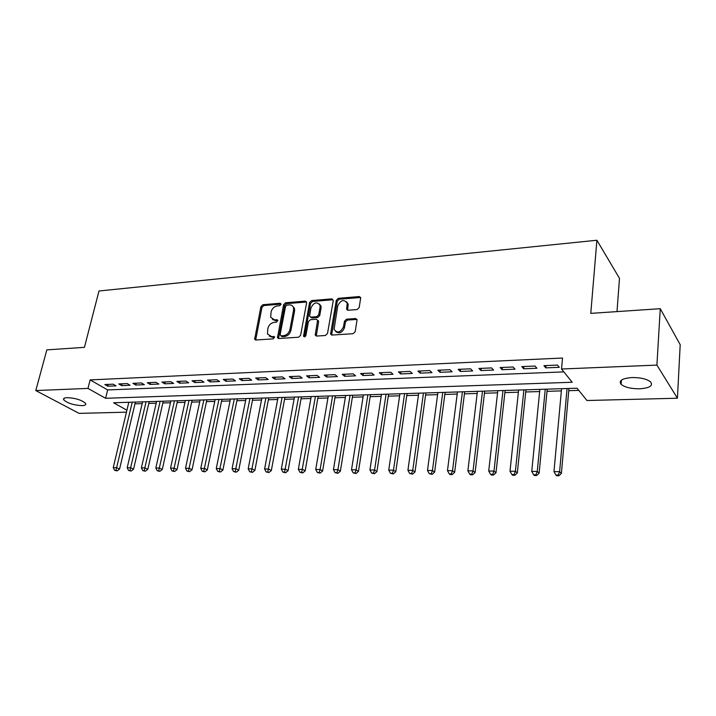 <?xml version="1.0" encoding="UTF-8"?>
<svg xmlns="http://www.w3.org/2000/svg" width="716" height="716" viewBox="0 0 716 716"><rect width="100%" height="100%" fill="white"/><g stroke="black" fill="none" stroke-linecap="round" stroke-linejoin="round"><path stroke-width="1.07" d="M281.03 304.389L280.126 303.253L262.888 304.712L260.928 306.591L254.645 339.259L255.854 339.993L273.235 338.865L274.604 336.914L271.454 336.493L267.48 333.987L267.847 328.447C268.831 324.966 270.952 322.943 274.201 322.361L276.457 322.2L277.826 320.276L276.94 319.703L274.684 319.873L270.693 317.349L271.078 311.961C272.053 308.524 274.165 306.502 277.396 305.902L279.643 305.714L281.03 304.389M639.639 388.806C631.038 388.815 624.862 387.329 621.103 384.34C618.499 380.635 622.115 378.37 631.942 377.547C640.578 377.502 646.817 378.97 650.647 381.95C653.26 385.772 649.591 388.054 639.639 388.806M82.045 405.641C73.587 405.166 67.474 403.233 63.706 399.832C63.062 398.543 64.216 397.819 67.197 397.649C75.69 398.114 81.83 400.038 85.607 403.439C86.278 404.764 85.088 405.498 82.045 405.641M357.087 309.545L359.181 307.549L360.73 297.677L359.235 296.558L338.382 298.321L336.314 300.281L330.586 334.032L332.018 335.061L353.077 333.701L355.19 331.705L357.087 319.676L355.592 318.539L346.553 319.202L344.459 321.18L343.51 326.8C340.431 332.68 337.281 333.513 334.059 329.306L337.791 305.678C340.932 299.807 344.074 299.002 347.215 303.271L346.607 309.169L348.065 310.243L357.087 309.545M126.455 412.174L79.073 413.374L35.8 390.551L46.826 349.873L84.434 347.35L98.987 290.991L596.902 240.245L590.781 313.366L660.268 308.694L656.912 365.097L677.425 398.221L586.95 400.512L577.024 388.206L113.576 402.759L126.911 410.232M35.8 390.551L87.978 388.412L105.592 398.284L572.218 382.255L561.523 369.009L656.912 365.097M561.523 369.009L562.534 358.036L90.135 379.91L87.978 388.412M306.609 302.77L306.591 302.027L305.258 301.123L285.586 302.787L283.599 304.694L277.477 337.692L278.748 338.516L298.59 337.227L300.622 335.285L306.609 302.77M311.594 300.586L331.848 298.876L333.271 300.541L327.498 333.522L325.422 335.491L316.615 336.064L315.237 335.097L317.6 320.213L316.221 319.255L310.467 319.676L308.435 321.618L305.902 335.482C305.159 336.959 304.363 337.2 303.53 336.207L309.572 302.519L311.594 300.586L312.588 301.454L332.815 299.753L331.848 298.876M113.173 384.179L104.867 384.537L107.767 386.201L116.064 385.861L113.173 384.179M127.215 383.57L118.758 383.937L121.639 385.62L130.079 385.271L127.215 383.57M141.5 382.962L132.899 383.329L135.763 385.029L144.346 384.671L141.5 382.962M156.043 382.335L147.29 382.711L150.127 384.429L158.871 384.062L156.043 382.335M170.856 381.7L161.941 382.084L164.752 383.821L173.648 383.445L170.856 381.7M185.927 381.046L176.852 381.44L179.635 383.194L188.693 382.818L185.927 381.046M201.277 380.393L192.031 380.787L194.788 382.559L204.015 382.174L201.277 380.393M216.903 379.722L207.488 380.124L210.218 381.914L219.615 381.521L216.903 379.722M232.825 379.033L223.24 379.444L225.934 381.261L235.51 380.858L232.825 379.033M249.052 378.334L239.278 378.755L241.945 380.59L251.692 380.178L249.052 378.334M265.582 377.627L255.63 378.057L258.261 379.91L268.196 379.489L265.582 377.627M282.435 376.902L272.286 377.341L274.881 379.212L285.004 378.791L282.435 376.902M299.61 376.168L289.264 376.607L291.815 378.504L302.134 378.066L299.61 376.168M317.116 375.408L306.573 375.864L309.088 377.78L319.605 377.341L317.116 375.408M334.972 374.647L324.214 375.103L326.693 377.046L337.415 376.589L334.972 374.647M353.185 373.859L342.212 374.334L344.647 376.294L355.584 375.828L353.185 373.859M371.765 373.063L360.569 373.546L362.949 375.524L374.119 375.059L371.765 373.063M390.721 372.248L379.301 372.741L381.637 374.745L393.021 374.262L390.721 372.248M410.062 371.416L398.409 371.917L400.692 373.949L412.318 373.457L410.062 371.416M429.806 370.566L417.911 371.076L420.14 373.134L432.008 372.633L429.806 370.566M449.97 369.707L437.825 370.226L440 372.302L452.109 371.792L449.97 369.707M470.564 368.821L458.159 369.349L460.272 371.452L472.641 370.933L470.564 368.821M491.588 367.917L478.923 368.463L480.973 370.584L493.601 370.056L491.588 367.917M513.077 366.986L500.126 367.55L502.113 369.698L515.019 369.161L513.077 366.986M535.031 366.046L521.803 366.619L523.718 368.794L536.91 368.248L535.031 366.046M90.135 379.91L107.651 389.925L563.85 371.89M545.798 367.872L559.277 367.308L557.478 365.079L543.954 365.661L545.798 367.872L546.022 365.572M134.966 403.824L142.18 403.609M148.785 403.412L156.195 403.18M162.836 402.983L170.462 402.75M177.129 402.544L184.97 402.311M191.673 402.106L199.737 401.864M206.476 401.658L214.764 401.408M221.539 401.202L230.069 400.942M236.871 400.736L245.642 400.468M252.48 400.262L261.501 399.993M268.366 399.779L277.656 399.501M284.556 399.295L294.106 399M301.042 398.794L310.869 398.49M317.832 398.284L327.946 397.98M334.945 397.765L345.354 397.452M352.388 397.237L363.093 396.906M370.163 396.691L381.18 396.36M388.278 396.145L399.626 395.805M406.76 395.581L418.43 395.232M425.599 395.017L437.619 394.65M444.824 394.435L457.202 394.06M464.433 393.836L477.178 393.451M484.446 393.227L497.575 392.833M504.87 392.61L518.393 392.198M525.723 391.974L539.649 391.554M547.015 391.33L561.362 390.9M568.755 390.676L578.77 390.372M617.004 311.603L619.483 278.345L596.902 240.245M660.268 308.694L680.2 344.718L677.425 398.221M107.651 389.925L105.592 398.284M107.767 386.201L108.214 384.394M121.639 385.62L122.087 383.794M135.763 385.029L136.201 383.185M150.127 384.429L150.557 382.568M164.752 383.821L165.172 381.941M179.635 383.194L180.056 381.306M194.788 382.559L195.2 380.652M210.218 381.914L210.629 379.99M225.934 381.261L226.337 379.31M241.945 380.59L242.339 378.63M258.261 379.91L258.646 377.923M274.881 379.212L275.257 377.207M291.815 378.504L292.191 376.482M309.088 377.78L309.446 375.739M326.693 377.046L327.042 374.987M344.647 376.294L344.987 374.217M362.949 375.524L363.289 373.43M381.637 374.745L381.959 372.624M400.692 373.949L401.005 371.81M420.14 373.134L420.444 370.969M440 372.302L440.286 370.118M460.272 371.452L460.549 369.25M480.973 370.584L481.242 368.355M502.113 369.698L502.372 367.451M523.718 368.794L523.96 366.52M272.429 319.434L275.714 320.705L274.684 319.873M277.88 320.544L275.714 320.705M269.27 336.072L272.492 337.308L271.454 336.493M274.658 337.164L272.492 337.308M281.057 304.103L263.918 305.544L261.966 307.424L255.684 339.993M306.582 302L286.597 303.638L284.619 305.544L278.515 338.507L277.477 337.692M286.928 305.106L285.541 306.439L280.135 334.676L281.057 335.858L283.482 335.706C286.794 335.133 288.942 333.083 289.926 329.548L293.578 310.162L293.497 307.656C292.835 305.741 291.448 304.819 289.327 304.909L286.928 305.106M280.896 335.858L282.095 336.672L281.057 335.858M292.772 306.251L294.5 308.507L294.589 311.012L290.947 330.38C289.962 333.907 287.814 335.956 284.503 336.52L282.095 336.672M317.564 320.115L318.602 321.797L316.275 336.046M312.588 301.454L310.565 303.387L304.506 336.842M320.079 307.191L320.043 305.311C316.92 301.391 313.877 302.268 310.923 307.934L309.572 316.212L310.932 317.134L316.678 316.705L318.718 314.754L320.079 307.191L321.063 308.059L321.028 306.18L319.461 304.04M310.592 317.125L311.925 317.985L310.932 317.134M321.063 308.059L319.712 315.613L317.662 317.555L311.925 317.985M346.607 301.803L348.173 304.148L347.609 310.216M335.723 331.633C339.429 333.996 342.346 332.671 344.477 327.651L343.51 326.8M357.024 319.443L347.52 320.061L345.425 322.039L344.477 327.651M360.685 297.489L339.339 299.207L337.281 301.168L331.624 335.043M128.808 402.285L113.235 467.637L116.699 467.664L119.563 469.07L135.387 402.07M115.983 470.331L114.596 470.322L117.138 470.895L115.983 470.331L132.236 402.168M114.596 470.322L113.235 467.637M119.563 469.07L117.138 470.895M142.591 401.846L127.188 467.763L130.715 467.79L133.552 469.204L149.196 401.64M129.981 470.484L128.567 470.466L131.118 471.047L129.981 470.484L146.073 401.739M128.567 470.466L127.188 467.763M133.552 469.204L131.118 471.047M156.607 401.408L141.383 467.888L144.972 467.924L147.791 469.347L163.239 401.202M144.22 470.636L142.779 470.618L145.348 471.2L144.22 470.636L160.142 401.3M142.779 470.618L141.383 467.888M147.791 469.347L145.348 471.2M170.864 400.96L155.828 468.022L159.48 468.049L162.281 469.49L177.532 400.754M158.71 470.788L157.251 470.779L159.829 471.361L158.71 470.788L174.462 400.844M157.251 470.779L155.828 468.022M162.281 469.49L159.829 471.361M185.363 400.504L170.533 468.157L174.256 468.183L177.022 469.633L192.067 400.298M173.46 470.949L171.974 470.931L174.57 471.522L173.46 470.949L189.033 400.387M171.974 470.931L170.533 468.157M177.022 469.633L174.57 471.522M200.131 400.038L185.507 468.291L189.292 468.318L192.031 469.777L206.861 399.832M188.478 471.11L186.966 471.092L189.579 471.692L188.478 471.11L203.863 399.922M186.966 471.092L185.507 468.291M192.031 469.777L189.579 471.692M215.149 399.573L200.749 468.425L204.606 468.461L207.318 469.929L221.915 399.358M203.765 471.271L202.225 471.253L204.857 471.862L203.765 471.271L218.953 399.447M202.225 471.253L200.749 468.425M207.318 469.929L204.857 471.862M230.445 399.089L216.268 468.568L220.197 468.604L222.882 470.081L237.247 398.875M219.338 471.441L217.771 471.423L220.412 472.032L219.338 471.441L234.311 398.964M217.771 471.423L216.268 468.568M222.882 470.081L220.412 472.032M246.018 398.597L232.082 468.712L236.083 468.747L238.732 470.242L252.846 398.382M235.197 471.611L233.595 471.593L236.262 472.202L235.197 471.611L249.947 398.481M233.595 471.593L232.082 468.712M238.732 470.242L236.262 472.202M261.868 398.105L248.184 468.855L252.256 468.89L254.878 470.403L268.733 397.89M251.352 471.781L249.723 471.763L252.408 472.381L251.352 471.781L265.878 397.98M249.723 471.763L248.184 468.855M254.878 470.403L252.408 472.381M278.014 397.595L264.598 468.998L268.742 469.043L271.328 470.564L284.914 397.38M267.811 471.96L266.155 471.942L268.849 472.56L267.811 471.96L282.095 397.47M266.155 471.942L264.598 468.998M271.328 470.564L268.849 472.56M294.455 397.076L281.316 469.15L285.55 469.186L288.092 470.725L301.391 396.861M284.592 472.139L282.901 472.121L285.612 472.748L284.592 472.139L298.617 396.95M282.901 472.121L281.316 469.15M288.092 470.725L285.612 472.748M311.209 396.557L298.357 469.302L302.671 469.347L305.177 470.895L318.173 396.333M301.687 472.318L299.959 472.3L302.698 472.936L301.687 472.318L315.443 396.422M299.959 472.3L298.357 469.302M305.177 470.895L302.698 472.936M328.277 396.02L315.729 469.463L320.124 469.499L322.594 471.065L335.276 395.796M319.121 472.506L317.358 472.488L320.106 473.124L319.121 472.506L320.124 469.499L332.6 395.885M317.358 472.488L315.729 469.463M322.594 471.065L320.106 473.124M345.676 395.474L333.441 469.624L337.925 469.66L340.351 471.244L352.711 395.25M336.887 472.694L335.097 472.676L337.863 473.321L336.887 472.694L337.925 469.66L350.079 395.33M335.097 472.676L333.441 469.624M340.351 471.244L337.863 473.321M363.406 394.919L351.511 469.786L356.085 469.83L358.456 471.423L370.476 394.695M355.011 472.891L353.185 472.873L355.968 473.527L355.011 472.891L356.085 469.83L367.899 394.776M353.185 472.873L351.511 469.786M358.456 471.423L355.968 473.527M381.485 394.346L369.93 469.947L374.593 469.991L376.929 471.602L388.582 394.122M373.501 473.088L371.64 473.07L374.441 473.723L373.501 473.088L374.593 469.991L386.058 394.203M371.64 473.07L369.93 469.947M376.929 471.602L374.441 473.723M399.922 393.773L388.734 470.117L393.487 470.161L395.769 471.79L407.055 393.549M392.359 473.285L390.462 473.267L393.281 473.938L392.359 473.285L393.487 470.161L404.585 393.621M390.462 473.267L388.734 470.117M395.769 471.79L393.281 473.938M418.726 393.182L407.914 470.296L412.765 470.34L415.003 471.978L425.886 392.959M411.611 473.491L409.668 473.473L412.505 474.144L411.611 473.491L412.765 470.34L423.478 393.03M409.668 473.473L407.914 470.296M415.003 471.978L412.505 474.144M437.897 392.574L427.488 470.466L432.446 470.51L434.621 472.175L445.092 392.35M431.256 473.706L429.269 473.679L432.124 474.359L431.256 473.706L432.446 470.51L442.757 392.422M429.269 473.679L427.488 470.466M434.621 472.175L432.124 474.359M457.461 391.965L447.473 470.654L452.53 470.698L454.651 472.372L464.693 391.733M451.304 473.92L449.281 473.894L450.131 474.565L452.154 474.583L451.304 473.92L452.53 470.698L462.42 391.804M449.281 473.894L447.473 470.654M454.651 472.372L452.154 474.583M477.429 391.339L467.87 470.833L473.043 470.877L475.102 472.569L484.696 391.106M471.781 474.135L469.714 474.117L470.546 474.789L472.605 474.806L471.781 474.135L473.043 470.877L482.486 391.178M469.714 474.117L467.87 470.833M475.102 472.569L472.605 474.806M497.817 390.694L488.715 471.021L493.995 471.065L495.982 472.775L505.102 390.471M492.697 474.359L490.585 474.332L491.382 475.012L493.494 475.039L492.697 474.359L493.995 471.065L502.972 390.533M490.585 474.332L488.715 471.021M495.982 472.775L493.494 475.039M518.617 390.041L509.998 471.218L515.395 471.262L517.319 472.99L525.947 389.817M514.052 474.583L511.895 474.565L512.674 475.245L514.831 475.272L514.052 474.583L515.395 471.262L523.888 389.88M511.895 474.565L509.998 471.218M517.319 472.99L514.831 475.272M539.864 389.379L531.746 471.405L537.26 471.459L539.112 473.204L547.221 389.146M535.881 474.815L533.68 474.798L534.422 475.487L536.624 475.513L535.881 474.815L537.26 471.459L545.252 389.209M533.68 474.798L531.746 471.405M539.112 473.204L536.624 475.513M561.568 388.699L553.969 471.611L559.608 471.665L561.389 473.428L568.952 388.466M558.185 475.057L555.938 475.03L556.654 475.737L558.91 475.755L558.185 475.057L559.608 471.665L567.063 388.52M555.938 475.03L553.969 471.611M561.389 473.428L558.91 475.755M281.048 304.031L280.126 303.253M274.64 337.066L273.718 336.35M277.871 320.455L276.94 319.703M255.639 339.115L254.592 338.319M261.966 307.424L260.928 306.591M263.918 305.544L262.888 304.712M278.47 337.63L277.432 336.815M284.619 305.544L283.599 304.694M286.597 303.638L285.586 302.787M306.251 301.991L305.258 301.123M284.503 336.52L283.482 335.706M290.947 330.38L289.926 329.548M294.589 311.012L293.578 310.162M316.212 335.16L315.219 334.327M318.602 321.797L317.609 320.947M304.524 336.466L303.512 335.643M310.565 303.387L309.572 302.519M317.662 317.555L316.678 316.705M319.712 315.613L318.718 314.754M347.564 309.419L346.607 308.542M348.173 305.795L347.215 304.918M345.425 322.039L344.459 321.18M347.52 320.061L346.553 319.202M356.541 319.408L355.592 318.539M331.562 334.157L330.577 333.316M337.281 301.168L336.314 300.281M339.339 299.207L338.382 298.321M360.175 297.453L359.235 296.558M621.103 384.34L621.407 380.124M63.706 399.832L64.109 398.302M255.621 339.993L254.645 339.259M294.5 308.507L293.497 307.656M316.239 335.929L315.237 335.097M318.584 321.063L317.6 320.213M304.318 336.842L303.53 336.207M321.028 306.18L320.043 305.311M347.564 310.046L346.607 309.169M348.173 304.148L347.215 303.271M331.571 334.873L330.586 334.032"/></g></svg>
